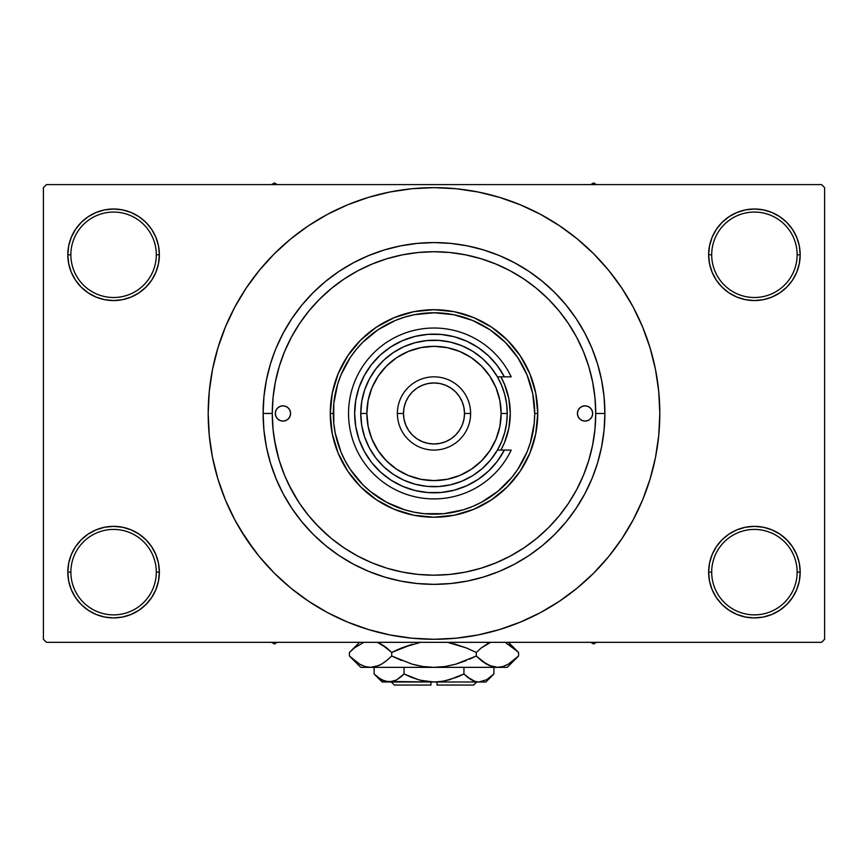 <?xml version="1.0" encoding="UTF-8"?>
<svg xmlns="http://www.w3.org/2000/svg" width="868" height="868" viewBox="0 0 868 868"><rect width="100%" height="100%" fill="white"/><g stroke="black" fill="none" stroke-linecap="round" stroke-linejoin="round"><path stroke-width="1.3" d="M709.525 563.213L708.635 572.142L711.695 572.142A42.727 42.727 0 0 0 754.411 614.87A42.727 42.727 0 0 0 797.139 572.142A42.727 42.727 0 0 0 754.411 529.426A42.727 42.727 0 0 0 711.695 572.142L708.635 572.142L709.525 581.072L712.129 589.665L716.35 597.575L722.046 604.508L728.979 610.204L736.899 614.435L745.482 617.039L754.411 617.918L763.341 617.039L771.934 614.435L779.844 610.204L786.777 604.508L792.473 597.575L796.705 589.665L799.309 581.072L800.188 572.142L797.139 572.142A42.727 42.727 0 0 1 754.411 614.87A42.727 42.727 0 0 1 711.695 572.142A42.727 42.727 0 0 1 754.411 529.426A42.727 42.727 0 0 1 797.139 572.142L800.188 572.142L799.309 563.213L796.705 554.63L792.473 546.71L786.777 539.777L779.844 534.08L771.934 529.86L763.341 527.245L754.411 526.366L745.482 527.245L736.899 529.86L728.979 534.08L722.046 539.777L716.35 546.71L712.129 554.63L709.525 563.213L708.635 572.142L709.525 581.072M708.646 572.142A45.776 45.776 0 0 1 754.411 526.366A45.776 45.776 0 0 1 800.188 572.142L799.309 563.213M68.691 563.213L67.812 572.142L70.861 572.142A42.727 42.727 0 0 0 113.589 614.87A42.727 42.727 0 0 0 156.305 572.142A42.727 42.727 0 0 0 113.589 529.426A42.727 42.727 0 0 0 70.861 572.142L67.812 572.142A45.776 45.776 0 0 1 113.589 526.366A45.776 45.776 0 0 1 159.365 572.142L156.305 572.142A42.727 42.727 0 0 1 113.589 614.87A42.727 42.727 0 0 1 70.861 572.142A42.727 42.727 0 0 1 113.589 529.426A42.727 42.727 0 0 1 156.305 572.142L159.365 572.142L158.475 563.213L155.871 554.63L151.65 546.71L145.954 539.777L139.021 534.08L131.101 529.86L122.518 527.245L113.589 526.366L104.659 527.245L96.066 529.86L88.156 534.08L81.223 539.777L75.527 546.71L71.295 554.63L68.691 563.213L67.812 572.142L68.691 581.072L71.295 589.665L75.527 597.575L81.223 604.508L88.156 610.204L96.066 614.435L104.659 617.039L113.589 617.918L122.518 617.039L131.101 614.435L139.021 610.204L145.954 604.508L151.65 597.575L155.871 589.665L158.475 581.072L159.365 572.142L158.475 563.213M158.475 263.709L159.365 254.78L158.475 245.85L155.871 237.268L151.65 229.347L145.954 222.414L139.021 216.718L131.101 212.497L122.518 209.882L113.589 209.004L104.659 209.882L96.066 212.497L88.156 216.718L81.223 222.414L75.527 229.347L71.295 237.268L68.691 245.85L67.812 254.78L68.691 263.709L71.295 272.302L75.527 280.212L81.223 287.145L88.156 292.841L96.066 297.073L104.659 299.677L113.589 300.556L122.518 299.677L131.101 297.073L139.021 292.841L145.954 287.145L151.65 280.212L155.871 272.302L158.475 263.709L159.365 254.78L156.305 254.78A42.727 42.727 0 0 0 113.589 212.063A42.727 42.727 0 0 0 70.861 254.78L67.812 254.78A45.776 45.776 0 0 1 113.589 209.004A45.776 45.776 0 0 1 159.354 254.78M709.525 245.85L708.635 254.78L711.695 254.78A42.727 42.727 0 0 0 754.411 297.507A42.727 42.727 0 0 0 797.139 254.78A42.727 42.727 0 0 0 754.411 212.063A42.727 42.727 0 0 0 711.695 254.78L708.635 254.78A45.776 45.776 0 0 1 754.411 209.004A45.776 45.776 0 0 1 800.188 254.78L797.139 254.78A42.727 42.727 0 0 1 754.411 297.507A42.727 42.727 0 0 1 711.695 254.78A42.727 42.727 0 0 1 754.411 212.063A42.727 42.727 0 0 1 797.139 254.78L800.188 254.78L799.309 245.85L796.705 237.268L792.473 229.347L786.777 222.414L779.844 216.718L771.934 212.497L763.341 209.882L754.411 209.004L745.482 209.882L736.899 212.497L728.979 216.718L722.046 222.414L716.35 229.347L712.129 237.268L709.525 245.85L708.635 254.78L709.525 263.709L712.129 272.302L716.35 280.212L722.046 287.145L728.979 292.841L736.899 297.073L745.482 299.677L754.411 300.556L763.341 299.677L771.934 297.073L779.844 292.841L786.777 287.145L792.473 280.212L796.705 272.302L799.309 263.709L800.188 254.78L799.309 245.85M68.691 245.85L67.812 254.78L70.861 254.78A42.727 42.727 0 0 1 113.589 212.063A42.727 42.727 0 0 1 156.305 254.78A42.727 42.727 0 0 1 113.589 297.507A42.727 42.727 0 0 1 70.861 254.78A42.727 42.727 0 0 0 113.589 297.507A42.727 42.727 0 0 0 156.305 254.78L159.365 254.78L158.475 245.85M272.27 413.407L263.113 413.461A170.887 170.887 0 0 1 434 242.573A170.887 170.887 0 0 1 604.887 413.461L595.73 413.461L604.887 413.461L604.063 430.213L601.6 446.803L597.531 463.067L592.464 477.422M615.379 547.979L621.759 538.919L633.152 519.91L642.624 499.881L650.089 479.017L655.481 457.523L658.725 435.595L659.81 413.461A225.81 225.81 0 0 1 434 639.282A225.81 225.81 0 0 1 208.19 413.461A225.81 225.81 0 0 1 434 187.651A225.81 225.81 0 0 1 659.81 413.461L658.725 391.327L655.481 369.41L650.089 347.916L642.624 327.052L633.152 307.012L621.759 288.002L613.155 275.991M821.551 642.331L46.449 642.331L43.4 639.282L43.4 187.651L46.449 184.591L821.551 184.591L46.449 184.591L43.4 187.651L43.4 639.282L46.449 642.331L821.551 642.331L824.6 639.282L824.6 187.651L824.6 639.282L821.551 642.331M576.775 337.489L576.113 336.241M569.072 324.513L566.207 320.303M560.272 312.404L556.551 307.923M496.203 264.165L493.512 263.08M482.163 259.065L477.064 257.568M437.656 251.774L431.787 251.742M359.84 269.731L354.621 272.552M280.223 363.377L278.465 369.106M274.407 439.664L278.878 459.237M288.729 484.561L298.288 501.444M315.377 523.404L328.983 536.467M449.45 574.453L450.503 574.356M433.989 575.191L449.852 574.421L465.552 572.088L480.948 568.236L495.888 562.887L510.243 556.095L523.849 547.936L536.598 538.486L548.359 527.82L559.025 516.069L568.475 503.321L576.634 489.704L583.426 475.36L588.764 460.409L592.627 445.013L594.949 429.313L595.73 413.461A161.73 161.73 0 0 1 434 575.191A161.73 161.73 0 0 1 272.27 413.461A161.73 161.73 0 0 1 434 251.731A161.73 161.73 0 0 1 595.73 413.461L594.949 397.609L592.627 381.909L588.764 366.513L583.426 351.573L576.634 337.218L568.475 323.612L559.025 310.863L548.359 299.102L536.598 288.447L523.849 278.986L510.243 270.827L495.888 264.046L480.948 258.697L465.552 254.834L449.852 252.512L434 251.731L418.148 252.512L402.448 254.834L387.052 258.697L372.112 264.046L357.757 270.827L344.151 278.986L331.402 288.447L319.641 299.102L308.975 310.863L299.525 323.612L291.366 337.218L284.574 351.573L279.236 366.513L275.373 381.909L273.051 397.609L272.27 413.461L273.051 429.313L275.373 445.013L279.236 460.409L284.574 475.36L291.366 489.704L299.525 503.321L308.975 516.069L319.641 527.82L331.402 538.486L344.151 547.936L357.757 556.095L372.112 562.887L387.052 568.236L402.448 572.088L418.148 574.421L434 575.191M417.497 574.356L418.56 574.453M483.606 249.93L467.342 245.861L483.606 249.93L499.393 255.583L514.55 262.754L528.938 271.38L542.413 281.362L554.836 292.624L566.099 305.048L576.092 318.523L584.707 332.911L591.878 348.068L597.531 363.855L601.6 380.13L604.063 396.709L604.887 413.461A170.887 170.887 0 0 1 434 584.348A170.887 170.887 0 0 1 263.113 413.461L263.937 396.709L263.113 413.461L272.27 413.461M821.551 184.591L824.6 187.651L821.551 184.591M240.317 529.556L254.845 550.93M252.621 278.943L246.241 288.002L234.848 307.012L225.376 327.052L217.911 347.916L212.519 369.41L209.275 391.327L208.19 413.461L209.275 435.595L212.519 457.523L217.911 479.017L225.376 499.881L234.848 519.91L246.241 538.919L259.445 556.713L274.321 573.14L290.747 588.016L302.465 597.01M290.747 588.016L308.541 601.22L327.551 612.613L347.58 622.085L368.444 629.56L389.949 634.942L411.866 638.186L434 639.282L456.134 638.186L478.051 634.942L499.556 629.56L520.42 622.085L540.449 612.613L559.459 601.22L577.253 588.016L593.679 573.14L608.555 556.713L621.759 538.919L629.56 526.377M481.675 634.193L499.556 629.56M568.518 594.84L577.253 588.016M627.683 297.366L621.759 288.002L608.555 270.208L593.679 253.792L577.253 238.906L565.535 229.911M577.253 238.906L559.459 225.702L540.449 214.309L520.42 204.837L499.556 197.372L478.051 191.991L456.134 188.736L434 187.651L411.866 188.736L389.949 191.991L368.444 197.372L347.58 204.837L327.551 214.309L308.541 225.702L290.747 238.906L274.321 253.792L259.445 270.208L246.241 288.002L238.44 300.556M386.325 192.739L368.444 197.372M299.482 232.082L290.747 238.906M792.473 229.347L786.777 222.414M779.844 216.718L771.934 212.497L763.341 209.882L754.411 209.004L745.482 209.882M736.899 212.497L728.979 216.718M722.046 222.414L716.35 229.347M799.309 263.709L800.188 254.78A45.776 45.776 0 0 1 754.411 300.556A45.776 45.776 0 0 1 708.635 254.78L709.525 263.709M728.979 292.841L736.899 297.073L745.482 299.677L754.411 300.556L763.341 299.677L771.934 297.073L779.844 292.841M786.777 287.145L792.473 280.212M151.65 229.347L145.954 222.414M139.021 216.718L131.101 212.497L122.518 209.882L113.589 209.004L104.659 209.882M96.066 212.497L88.156 216.718M81.223 222.414L75.527 229.347M159.365 254.78A45.776 45.776 0 0 1 113.589 300.556A45.776 45.776 0 0 1 67.812 254.78L68.691 263.709M88.156 292.841L96.066 297.073L104.659 299.677L113.589 300.556L122.518 299.677L131.101 297.073L139.021 292.841M145.954 287.145L151.65 280.212M139.021 534.08L131.101 529.86L122.518 527.245L113.589 526.366L104.659 527.245L96.066 529.86L88.156 534.08M81.223 539.777L75.527 546.71M158.475 581.072L159.365 572.142A45.776 45.776 0 0 1 113.589 617.918A45.776 45.776 0 0 1 67.812 572.142L68.691 581.072M75.527 597.575L81.223 604.508M88.156 610.204L96.066 614.435L104.659 617.039L113.589 617.918L122.518 617.039M131.101 614.435L139.021 610.204M145.954 604.508L151.65 597.575M779.844 534.08L771.934 529.86L763.341 527.245L754.411 526.366L745.482 527.245L736.899 529.86L728.979 534.08M722.046 539.777L716.35 546.71M716.35 597.575L722.046 604.508M728.979 610.204L736.899 614.435L745.482 617.039L754.411 617.918L763.341 617.039M771.934 614.435L779.844 610.204M786.777 604.508L792.473 597.575M799.309 581.072L800.188 572.142A45.776 45.776 0 0 1 754.411 617.918A45.776 45.776 0 0 1 708.635 572.142M263.937 396.709L266.4 380.13L270.469 363.855L275.069 350.661M270.534 463.284L271.662 466.821M499.556 197.372L478.051 191.991M368.444 629.56L389.949 634.942M276.122 348.068L283.293 332.911L291.908 318.523L301.901 305.048L313.164 292.624L325.587 281.362L339.062 271.38L353.45 262.754L368.607 255.583L384.394 249.93L400.658 245.861L417.248 243.398L434 242.573L450.752 243.398L467.342 245.861M591.878 478.854L584.707 494.022L576.092 508.398L566.099 521.874L554.836 534.297L542.413 545.56L528.938 555.553L514.55 564.167L499.393 571.339L483.606 576.992L467.342 581.072L450.752 583.524L434 584.348L417.248 583.524L400.658 581.072L384.394 576.992L368.607 571.339L353.45 564.167L339.062 555.553L325.587 545.56L313.164 534.297L301.901 521.874L291.908 508.398L283.293 494.022L276.122 478.854L270.469 463.067L266.4 446.803L263.937 430.213L263.113 413.461M588.504 461.288L587.148 465.454M290.574 413.461A7.628 7.628 0 0 1 282.946 421.089A7.628 7.628 0 0 1 275.319 413.461L275.905 410.542L277.554 408.069L280.028 406.419L282.946 405.833L285.865 406.419L288.339 408.069L289.999 410.542L290.574 413.461L289.999 416.38L288.339 418.853L285.865 420.513L282.946 421.089L280.028 420.513L277.554 418.853L275.905 416.38L275.319 413.461A7.628 7.628 0 0 1 282.946 405.833A7.628 7.628 0 0 1 290.574 413.461L290.433 414.947M592.681 413.461A7.628 7.628 0 0 1 585.054 421.089A7.628 7.628 0 0 1 577.426 413.461L578.001 410.542L579.661 408.069L582.135 406.419L585.054 405.833L587.972 406.419L590.446 408.069L592.095 410.542L592.681 413.461L592.095 416.38L590.446 418.853L587.972 420.513L585.054 421.089L582.135 420.513L579.661 418.853L578.001 416.38L577.426 413.461A7.628 7.628 0 0 1 585.054 405.833A7.628 7.628 0 0 1 592.681 413.461M500.923 450.08A76.286 76.286 0 0 0 510.286 413.461A76.286 76.286 0 0 1 500.923 450.08L504.482 442.658L508.822 428.347L510.286 413.461A76.286 76.286 0 0 0 508.822 398.596L510.286 413.461A76.286 76.286 0 0 0 500.923 376.842L504.482 384.264L508.822 398.575A76.286 76.286 0 0 0 500.923 376.842M330.252 413.461L333.301 413.461A100.699 100.699 0 0 1 434 312.762A100.699 100.699 0 0 1 534.699 413.461L537.748 413.461A103.748 103.748 0 0 0 434 309.713A103.748 103.748 0 0 0 330.252 413.461A103.748 103.748 0 0 1 434 309.713A103.748 103.748 0 0 1 537.748 413.461L535.762 433.707L529.86 453.172L520.268 471.107L507.368 486.829L491.646 499.729L473.7 509.321L454.246 515.223L434 517.219L413.754 515.223L394.3 509.321L376.354 499.729L360.632 486.829L347.732 471.107L338.14 453.172L332.238 433.707L330.252 413.461L332.238 393.226L338.14 373.761L347.732 355.826L360.632 340.093L376.354 327.193L394.3 317.612L413.754 311.699L434 309.713L454.246 311.699L473.7 317.612L491.646 327.193L507.368 340.093L520.268 355.826L529.86 373.761L535.762 393.226L537.748 413.461A103.748 103.748 0 0 1 434 517.219A103.748 103.748 0 0 1 330.252 413.461A103.748 103.748 0 0 0 434 517.219A103.748 103.748 0 0 0 537.748 413.461L534.699 413.461L532.768 393.822L527.039 374.922L517.729 357.518L505.209 342.252L489.943 329.731L472.539 320.422L453.649 314.693L434 312.762L414.351 314.693L404.77 317.102L395.461 320.422L378.057 329.731L362.791 342.252L356.151 349.576L350.271 357.518L340.961 374.922L337.63 384.231L333.779 403.587L333.779 423.334L335.232 433.11L340.961 452L345.193 460.93L350.271 469.414L362.791 484.669L370.115 491.31L386.531 502.279L404.77 509.831L414.351 512.229L424.126 513.682L443.874 513.682L463.23 509.831L472.539 506.5L481.469 502.279L497.885 491.31L511.849 477.346L517.729 469.414L527.039 452L530.37 442.691L534.221 423.334L534.699 413.461A100.699 100.699 0 0 1 434 514.16A100.699 100.699 0 0 1 333.301 413.461L330.252 413.461M588.764 366.513L586.312 359.081M584.457 354.144L583.882 352.69M583.752 352.386L583.426 351.573M387.052 258.697L372.112 264.046M279.236 460.409L284.574 475.36M480.948 568.236L483.281 567.509M484.138 567.227L486.232 566.533M493.349 563.907L495.888 562.887M592.095 416.38L592.529 414.947M592.529 411.974L592.095 410.542M577.567 411.974L577.426 413.461M275.471 414.947L275.905 416.38M275.905 410.542L275.471 411.974M590.739 642.331L593.593 643.98L596.446 642.331L593.593 643.98L590.739 642.331M274.407 643.98L277.261 642.331L274.407 643.98L274.407 642.331L274.407 643.98L271.554 642.331L274.407 643.98M593.593 182.953L590.739 184.591L593.593 182.953L593.593 184.591L593.593 182.953L596.446 184.591L593.593 182.953M277.261 184.591L274.407 182.953L271.554 184.591L274.407 182.953L277.261 184.591M504.384 376.842L497.429 376.842L501.661 385.435L504.742 394.506L506.608 403.902L507.238 413.461L501.14 413.461A67.14 67.14 0 0 1 434 480.601A67.14 67.14 0 0 1 366.86 413.461L360.762 413.461A73.237 73.237 0 0 0 434 486.698A73.237 73.237 0 0 0 507.238 413.461A73.237 73.237 0 0 1 434 486.698A73.237 73.237 0 0 1 360.762 413.461L361.739 401.537L364.647 389.916L369.41 378.936L375.898 368.878L383.938 360.014L393.312 352.571L403.772 346.755L415.045 342.719L426.817 340.581L438.785 340.386L450.633 342.144L462.026 345.8L472.669 351.269L482.293 358.397L490.615 367.001L497.429 376.842L504.384 376.842L497.353 365.699L488.565 355.858L478.268 347.623L466.756 341.2L454.333 336.773L441.356 334.462L428.174 334.332L415.154 336.393L402.644 340.581L391.012 346.777L380.564 354.817L371.591 364.473L364.343 375.486L359.016 387.551L355.75 400.322L354.665 413.461L355.75 426.6L359.016 439.382L364.343 451.436L371.591 462.449L380.564 472.105L391.012 480.145L402.644 486.351L415.154 490.529L428.174 492.59L441.356 492.46L454.333 490.149L466.756 485.722L478.268 479.299L488.565 471.064L497.353 461.233L504.384 450.08L497.429 450.08L490.615 459.921L482.293 468.525L472.669 475.653L462.026 481.122L450.633 484.789L438.785 486.547L426.817 486.351L415.045 484.203L403.772 480.178L393.312 474.362L383.938 466.919L375.898 458.044L369.41 447.986L364.647 437.005L361.739 425.396L360.762 413.461A73.237 73.237 0 0 1 434 340.223A73.237 73.237 0 0 1 507.238 413.461L506.608 423.02L504.742 432.416L501.661 441.486L497.429 450.08L511.198 450.08A85.444 85.444 0 0 1 380.857 480.373A85.444 85.444 0 0 1 380.857 346.56A85.444 85.444 0 0 1 511.198 376.842L504.384 376.842L511.198 376.842A85.444 85.444 0 0 0 380.857 346.56A85.444 85.444 0 0 0 380.857 480.373A85.444 85.444 0 0 0 511.198 450.08L504.384 450.08A79.335 79.335 0 0 1 383.895 474.98A79.335 79.335 0 0 1 383.895 351.941A79.335 79.335 0 0 1 504.384 376.842L511.198 376.842M470.619 413.461L464.51 413.461A30.51 30.51 0 0 1 434 443.982A30.51 30.51 0 0 1 403.49 413.461L397.381 413.461A36.619 36.619 0 0 0 434 450.08A36.619 36.619 0 0 0 470.619 413.461A36.619 36.619 0 0 1 434 450.08A36.619 36.619 0 0 1 397.381 413.461A36.619 36.619 0 0 1 434 376.842A36.619 36.619 0 0 1 470.619 413.461A36.619 36.619 0 0 0 434 376.842A36.619 36.619 0 0 0 397.381 413.461L403.49 413.461L404.076 419.418L405.812 425.136L408.622 430.419L412.419 435.042L417.041 438.839L422.325 441.66L428.043 443.396L434 443.982L439.957 443.396L445.675 441.66L450.959 438.839L455.581 435.042L459.378 430.419L462.188 425.136L463.924 419.418L464.51 413.461L463.924 407.504L462.188 401.786L459.378 396.513L455.581 391.88L450.959 388.094L445.675 385.273L439.957 383.537L434 382.951L428.043 383.537L422.325 385.273L417.041 388.094L412.419 391.88L408.622 396.513L405.812 401.786L404.076 407.504L403.49 413.461A30.51 30.51 0 0 1 434 382.951A30.51 30.51 0 0 1 464.51 413.461L470.619 413.461M499.1 368.097L495.378 363.182M481.035 349.565L475.935 346.115M445.306 334.929L439.219 334.299M432.329 334.137L426.242 334.505M395.005 344.368L389.927 347.493M384.209 351.692L379.772 355.554M374.726 360.73L371.059 365.157M371.059 461.765L374.726 466.203M379.772 471.378L384.209 475.23M413.483 490.105L419.396 491.451M426.242 492.427L432.329 492.785M486.362 473.071L490.832 468.829M495.378 463.74L499.1 458.825M501.129 413.461L499.849 400.365L496.029 387.768L489.823 376.169L481.469 365.992L471.302 357.638L459.693 351.442L447.096 347.623L434 346.332L420.904 347.623L408.307 351.442L396.698 357.638L386.531 365.992L378.177 376.169L371.971 387.768L368.151 400.365L366.871 413.461L368.151 426.557L371.971 439.154L378.177 450.763L386.531 460.93L396.698 469.284L408.307 475.49L420.904 479.31L434 480.601L447.096 479.31L459.693 475.49L471.302 469.284L481.469 460.93L489.823 450.763L496.029 439.154L499.849 426.557L501.129 413.461M507.238 413.461A73.237 73.237 0 0 0 434 340.223A73.237 73.237 0 0 0 360.762 413.461L366.86 413.461A67.14 67.14 0 0 1 434 346.332A67.14 67.14 0 0 1 501.14 413.461L507.238 413.461M511.198 450.08L504.384 450.08M473.668 685.047L437.049 685.047L473.668 685.047L476.727 681.998L473.668 685.047M437.049 681.998L437.049 685.047L437.049 681.998M493.111 674.751L493.903 673.98L493.903 667.351L493.903 673.98L486.666 679.742L478.93 681.998L475.056 681.423L467.526 677.214L471.194 679.742L463.946 673.98L463.946 667.351L463.946 673.98L467.516 677.203L463.946 673.98L449.429 679.752L441.79 681.423L434 681.998L426.21 681.423L418.571 679.752L404.054 673.98L411.172 677.203L404.054 673.98L404.054 667.351L404.054 673.98L396.806 679.742L393.009 681.402L389.07 681.998L385.197 681.423L377.678 677.214L374.097 673.98L374.097 667.351L374.097 673.98L374.846 674.707M395.982 680.197L389.07 681.998L382.126 681.998L392.976 681.413M396.763 679.763L400.484 677.203L396.806 679.742M444.34 680.979L456.818 677.203L463.946 673.98L467.516 677.203L463.946 673.98L449.396 679.763L441.79 681.423L434 681.998L389.07 681.998L381.388 679.763L374.097 673.98L382.126 681.998M437.049 681.912L444.329 680.979M385.197 681.423L434 681.998L420.654 680.306M422.195 680.675L430.951 681.912M485.874 681.998L478.93 681.998L485.874 681.998L493.903 673.98L486.666 679.742L478.93 681.998L434 681.998L478.93 681.998L482.836 681.413L478.93 681.998L475.056 681.423L467.516 677.203L472.789 680.566M474.991 681.402L472.876 680.61M517.545 657.022L518.565 656.024L518.565 652.443L518.565 656.024L513.53 660.581L508.344 664.161L502.984 666.515L497.429 667.351L507.238 667.351L360.762 667.351L370.571 667.351L365.102 666.537L359.721 664.204L354.48 660.591L349.435 656.024L349.435 652.443L354.469 647.886L363.866 642.331L354.469 647.886L349.435 652.443L349.435 656.024L350.52 657.087M379.153 643.09L386.672 647.875L391.718 652.443L391.718 656.024L386.683 660.581L381.497 664.161L376.126 666.515L370.571 667.351L376.094 666.526L370.571 667.351L376.094 666.526L381.475 664.183L386.683 660.581L381.497 664.161M365.016 666.515L359.721 664.204L349.435 656.024L360.762 667.351M378.828 665.517L381.432 664.204M398.586 649.221L391.718 652.443L381.464 644.284L385.208 646.747M420.579 642.331L401.776 647.886L420.579 642.331M469.414 659.246L476.282 656.024L455.743 664.194L466.214 660.581L455.743 664.194L445.056 666.526L455.776 664.183L445.002 666.526L434 667.351L422.944 666.526L412.257 664.194L391.718 656.024L401.776 660.581L391.718 656.024L391.718 652.443L412.257 644.273L401.786 647.875L420.568 642.331M447.421 642.331L466.214 647.875L476.282 652.443L476.282 656.024L481.317 660.581L476.282 656.024L476.282 652.443L466.224 647.886L476.282 652.443L481.317 647.886L490.713 642.331L481.317 647.886L487.675 643.655M481.328 647.875L476.282 652.443L466.224 647.886M378.904 665.485L370.571 667.351L365.102 666.537L370.571 667.351L434 667.351L445.002 666.526L434 667.351L497.429 667.351L491.95 666.537L482.792 661.72M488.847 665.376L497.429 667.351L502.941 666.526M506.152 643.155L517.48 651.369M476.282 656.024L455.743 664.194L476.282 656.024L486.557 664.194L481.675 660.874M507.238 667.351L518.565 656.024L508.344 664.161L502.984 666.515L497.429 667.351L491.95 666.537L486.568 664.204M518.565 656.024L513.628 660.505M508.279 664.204L506.152 665.3L508.279 664.204M502.984 666.515L497.429 667.351L502.897 666.537L497.429 667.351L491.95 666.537M445.056 666.526L447.66 666.092L445.056 666.526M422.998 666.526L434 667.351L422.944 666.526L414.155 664.714M386.683 660.581L391.718 656.024L412.257 664.194L391.718 656.024L386.325 660.874M350.943 657.488L354.296 660.45M447.66 642.374L466.214 647.875L476.282 652.443L481.317 647.886M508.507 644.392L518.565 652.443L508.464 642.331M517.089 651L513.53 647.886M488.76 643.134L486.568 644.262M466.214 647.875L453.845 643.752M377.287 642.331L386.672 647.875L391.718 652.443L381.497 644.295M350.455 651.434L359.547 642.331M391.718 652.443L401.776 647.886L391.718 652.443L386.683 647.886M456.818 677.203L460.865 675.456M411.172 677.203L404.054 673.98L400.224 677.409L404.054 673.98L418.604 679.763L411.182 677.203M375.139 674.989L377.092 676.736M430.951 685.047L394.332 685.047L430.951 685.047L430.951 681.998L430.951 685.047M394.973 680.675L393.009 681.402M489.096 642.982L490.713 642.331M361.847 665.3L359.547 664.107M422.944 666.526L420.34 666.092M434 667.351L433.392 667.351M513.368 647.745L514.344 648.548M379.24 643.134L381.432 644.262M482.858 681.402L478.93 681.998L475.024 681.413M478.93 681.998L482.803 681.423M382.875 680.534L377.678 677.214M394.332 685.047L391.273 681.998M359.536 642.331L349.435 652.443"/></g></svg>
